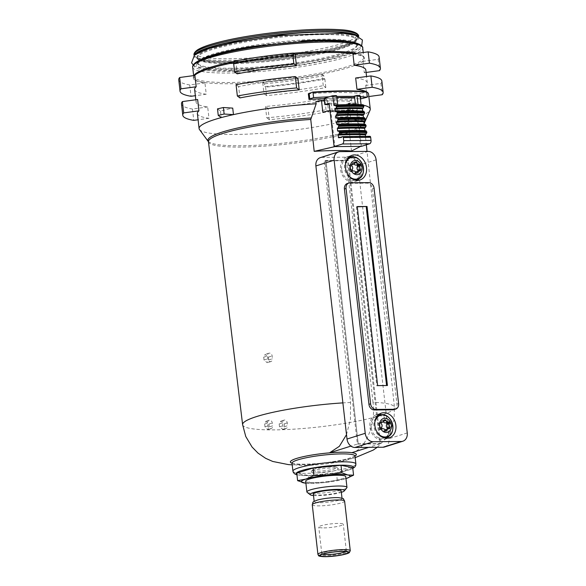 <?xml version="1.0" encoding="UTF-8"?>
<svg xmlns="http://www.w3.org/2000/svg" width="586" height="586" viewBox="0 0 586 586"><rect width="100%" height="100%" fill="white"/><g stroke="black" fill="none" stroke-linecap="round" stroke-linejoin="round"><path stroke-width="0.44" stroke-dasharray="2.93 2.2" d="M242.611 424.674A76.414 10.914 173.5 0 0 319.773 426.864A76.414 10.914 173.5 0 0 394.466 407.373A76.414 10.914 173.5 0 0 372.974 402.282C376.454 426.352 363.642 450.846 351.922 452.656M372.974 402.282L346.458 160.894A78.041 11.149 173.5 0 0 324.051 161.091L325.941 160.498L358.214 443.8L350.933 446.093M357.387 444.056L379.794 443.858L347.52 160.557L325.113 160.754L357.387 444.056L380.629 443.602L348.348 160.3L325.941 160.498L358.214 443.8L380.629 443.602L348.348 160.3L346.458 160.894M379.794 443.858L368.697 447.36M346.502 434.658L350.435 419.305L350.567 402.479L324.051 161.091M351.505 151.02L347.959 119.126L349.439 103.51A86.142 12.306 173.5 0 1 363.716 105.26M269.245 426.908L268.908 424.074L265.919 421.283L264.645 423.993L264.975 426.82L267.912 429.633L269.245 426.908L272.622 425.839L272.3 423.004A2.879 2.3 72.5 0 0 269.099 420.279A2.879 2.3 72.5 0 0 267.634 423.048L267.956 425.883A2.879 2.3 72.5 0 0 271.157 428.608A2.879 2.3 72.5 0 0 272.622 425.839M284.584 426.645L284.254 423.817L280.76 421.18L279.178 423.986L279.515 426.813L282.943 429.472L284.584 426.645L287.565 425.707L287.243 422.872A2.879 2.3 72.5 0 0 284.042 420.147A2.879 2.3 72.5 0 0 282.577 422.916L282.899 425.751A2.879 2.3 72.5 0 0 286.1 428.476A2.879 2.3 72.5 0 0 287.565 425.707M268.696 359.958L268.366 357.13L265.121 354.413L263.693 357.174L264.03 360.002L267.209 362.734L268.696 359.958L272.461 358.771L272.138 355.936A2.879 2.3 72.5 0 0 268.937 353.212A2.879 2.3 72.5 0 0 267.472 355.98L267.795 358.815A2.879 2.3 72.5 0 0 270.996 361.54A2.879 2.3 72.5 0 0 272.461 358.771M230.657 63.632A80.092 11.442 173.5 0 0 355.863 41.511A80.092 11.442 173.5 0 0 356.31 40.038A80.092 11.442 173.5 0 0 275.442 37.738A80.092 11.442 173.5 0 0 197.16 58.168A80.092 11.442 173.5 0 0 197.929 59.501A80.092 11.442 173.5 0 0 230.657 63.632M231.184 68.24A80.092 11.442 -6.5 0 1 197.687 62.775A80.092 11.442 -6.5 0 1 198.134 61.303A80.092 11.442 -6.5 0 1 323.333 39.181A80.092 11.442 -6.5 0 1 356.061 43.305A80.092 11.442 -6.5 0 1 356.83 44.639A80.092 11.442 -6.5 0 1 314.352 59.757A80.092 11.442 -6.5 0 1 231.184 68.24M217.501 108.879L220.475 111.084A86.142 12.306 -6.5 0 1 232.723 108.11M220.475 111.084L221.222 117.603M335.148 116.526L344.473 117.112A100.829 14.408 -6.5 0 0 350.369 115.757L347.395 113.545A86.142 12.306 -6.5 0 1 335.148 116.526L335.895 123.038A86.142 12.306 173.5 0 0 348.135 120.064L351.117 122.269A100.829 14.408 -6.5 0 1 345.213 123.631L335.895 123.038A86.142 12.306 173.5 0 1 235.125 134.458A86.142 12.306 173.5 0 1 199.504 129.565M344.473 117.112L345.213 123.631M350.369 115.757L351.117 122.269M347.395 113.545L348.135 120.064A86.142 12.306 173.5 0 0 370.081 110.131M194.486 75.484A86.142 12.306 173.5 0 0 193.314 77.872A86.142 12.306 173.5 0 0 229.346 83.747A86.142 12.306 173.5 0 0 318.791 74.627A86.142 12.306 173.5 0 0 364.485 58.373A86.142 12.306 173.5 0 0 362.617 56.197A86.142 12.306 173.5 0 0 353.915 53.787M294.824 54.176A86.142 12.306 173.5 0 0 234.232 62.541M315.913 101.539A86.142 12.306 -6.5 0 1 349.183 101.239L349.439 103.51M197.379 113.567A86.142 12.306 -6.5 0 0 208.975 118.299L207.686 106.967A86.142 12.306 -6.5 0 1 196.09 102.235A86.142 12.306 -6.5 0 1 197.636 99.51M326.006 109.721L324.71 98.389A86.142 12.306 -6.5 0 1 265.443 106.454L266.733 117.786A86.142 12.306 -6.5 0 0 326.006 109.721L328.585 111.633A100.829 14.408 -6.5 0 1 269.311 119.705L266.733 117.786M355.665 78.004A86.142 12.306 -6.5 0 1 367.261 82.736A86.142 12.306 -6.5 0 1 365.723 85.453L367.012 96.785A86.142 12.306 -6.5 0 0 368.55 94.068M366.125 91.606A86.142 12.306 -6.5 0 1 366.653 91.877M239.93 97.913L238.641 86.582A86.142 12.306 -6.5 0 1 297.915 78.517M352.926 53.919A86.142 12.306 -6.5 0 1 364.521 58.651A86.142 12.306 -6.5 0 1 362.976 61.376L364.265 72.708A86.142 12.306 -6.5 0 0 365.81 69.983M323.26 85.637L321.97 74.305A86.142 12.306 -6.5 0 1 262.696 82.377L263.986 93.709A86.142 12.306 -6.5 0 0 323.26 85.637L325.838 87.556A100.829 14.408 -6.5 0 1 266.571 95.621L263.986 93.709M194.64 89.49A86.142 12.306 -6.5 0 0 206.235 94.221L204.939 82.89A86.142 12.306 -6.5 0 1 193.351 78.158A86.142 12.306 -6.5 0 1 194.889 75.433M237.191 73.836L235.894 62.504A86.142 12.306 -6.5 0 1 295.168 54.432M329.984 110.52L330.775 110.336L334.906 146.603M293.667 55.912A96.507 13.786 -6.5 0 0 234.393 63.977L233.638 63.42M321.97 74.305L323.794 75.66L324.117 78.495A96.507 13.786 -6.5 0 1 264.85 86.56L264.52 83.732L262.696 82.377M323.794 75.66A96.507 13.786 -6.5 0 1 264.52 83.732M234.393 63.977L234.312 63.295M330.775 110.336L356.456 110.109L352.962 111.897L351.607 100.001L349.183 101.239M356.456 110.109L360.588 146.375M324.336 100.133A92.478 13.214 -6.5 0 1 351.607 100.001M322.813 112.16A92.478 13.214 -6.5 0 1 352.962 111.897M324.117 78.495L324.871 79.051A100.829 14.408 -6.5 0 1 265.597 87.124L264.85 86.56M206.235 94.221L195.343 95.701M204.939 82.89L189.725 84.955L191.014 96.287M208.975 118.299L198.09 119.778M207.686 106.967L192.464 109.04L193.761 120.372M192.464 109.04A100.829 14.408 -6.5 0 1 181.492 103.898M381.86 81.073A100.829 14.408 -6.5 0 1 380.937 83.388L365.723 85.453M380.937 83.388L382.233 94.72M368.836 96.544L367.012 96.785M379.12 56.989A100.829 14.408 -6.5 0 1 378.197 59.303L362.976 61.376M378.197 59.303L379.486 70.635M366.089 72.459L364.265 72.708M189.725 84.955A100.829 14.408 -6.5 0 1 178.752 79.821M265.597 87.124L266.571 95.621M324.871 79.051L325.838 87.556M235.894 62.504L234.07 61.149M238.641 86.582L236.063 84.67M324.71 98.389L327.296 100.301A100.829 14.408 -6.5 0 1 268.022 108.366L269.311 119.705M327.296 100.301L328.585 111.633M268.022 108.366L265.443 106.454M194.442 54.938A82.824 11.83 173.5 0 0 194.171 56.146A82.824 11.83 173.5 0 0 228.818 61.794A82.824 11.83 173.5 0 0 314.829 53.026A82.824 11.83 173.5 0 0 358.764 37.394A82.824 11.83 173.5 0 0 358.229 36.281M341.177 490.922A14.013 2 -6.5 0 1 333.742 493.566A14.013 2 -6.5 0 1 319.194 495.053A14.013 2 -6.5 0 1 313.334 494.093M313.495 495.529A17.287 2.469 173.5 0 0 317.312 495.646A17.287 2.469 173.5 0 0 341.338 492.357M307.152 492.35A20.166 2.879 173.5 0 0 315.327 493.331A20.166 2.879 173.5 0 0 346.802 487.83M305.665 481.194A20.166 2.879 173.5 0 0 314.103 482.571A20.166 2.879 173.5 0 0 335.046 480.432A20.166 2.879 173.5 0 0 345.74 476.623M305.892 483.164A24.487 3.501 173.5 0 0 323.428 482.666A24.487 3.501 173.5 0 0 345.542 478.733A24.487 3.501 173.5 0 0 345.967 478.601M345.762 551.565A12.335 1.765 173.5 0 0 346.333 550.943A12.335 1.765 173.5 0 0 346.172 550.701A12.335 1.765 173.5 0 0 333.874 550.584A12.335 1.765 173.5 0 0 321.912 553.47A12.335 1.765 173.5 0 0 321.809 553.733A12.335 1.765 173.5 0 0 322.498 554.217M346.458 478.432L323.428 482.666L309.32 483.04L308.47 475.539L296.758 473.151M317.502 500.041A14.013 2 173.5 0 0 314.206 501.741A14.013 2 173.5 0 0 320.066 502.7A14.013 2 173.5 0 0 334.613 501.213A14.013 2 173.5 0 0 342.048 498.569A14.013 2 173.5 0 0 338.452 497.653M316.806 472.909A13.778 1.97 173.5 0 0 331.976 471.283A13.778 1.97 173.5 0 0 338.254 468.588A13.778 1.97 173.5 0 0 324.512 468.456A13.778 1.97 173.5 0 0 311.159 471.671A13.778 1.97 173.5 0 0 316.806 472.909M317.473 471.232A12.335 1.765 173.5 0 0 331.061 469.774A12.335 1.765 173.5 0 0 336.679 467.357A12.335 1.765 173.5 0 0 324.373 467.24A12.335 1.765 173.5 0 0 312.411 470.126A12.335 1.765 173.5 0 0 317.473 471.232M352.713 467.672L336.445 472.799L308.47 475.539M323.933 527.891A12.335 1.765 173.5 0 0 336.745 526.587A12.335 1.765 173.5 0 0 343.286 524.258A12.335 1.765 173.5 0 0 330.834 523.906A12.335 1.765 173.5 0 0 318.769 527.048A12.335 1.765 173.5 0 0 323.933 527.891M337.302 480.3L336.445 472.799M309.32 483.04L305.16 483.091M361.401 146.368L356.464 103.019L352.157 104.381L351.446 98.148L356.449 96.565A103.136 14.738 -6.5 0 1 360.17 96.719M359.687 95.547L356.449 96.565A103.136 14.738 -6.5 0 0 329.142 96.807M363.02 104.769L361.496 105.253L361.079 104.667M334.188 105.495A80.663 11.522 -6.5 0 1 338.144 105.312L335.295 106.213A75.77 10.826 -6.5 0 1 355.599 106.037L358.456 105.136A80.663 11.522 -6.5 0 1 361.496 105.253L361.093 104.791A80.092 11.442 -6.5 0 0 358.053 104.674L358.046 104.594M335.771 111.743A82.106 11.727 -6.5 0 1 363.086 111.501L362.683 111.04L363.76 111.281M336.518 118.255A82.106 11.727 -6.5 0 1 363.825 118.013L363.423 117.552L364.507 117.801M337.258 124.774A82.106 11.727 -6.5 0 1 364.573 124.532L364.17 124.071L365.246 124.32M338.005 131.286A82.106 11.727 -6.5 0 1 365.312 131.044L364.91 130.583L365.986 130.832M369.876 136.355L366.052 137.564L365.569 136.377M338.745 137.805A82.106 11.727 -6.5 0 1 366.052 137.564L365.649 137.102A81.527 11.647 -6.5 0 0 340.525 137.241M335.295 106.213L334.328 97.716L333.324 96.565L336.789 96.419M338.144 105.312L337.748 104.857L338.144 105.312M363.474 98.397L362.829 92.727L366.294 91.636M351.446 98.148L343.726 98.214A93.342 13.332 -6.5 0 1 360.258 98.975L359.614 93.313L362.829 92.727M324.161 98.58A93.342 13.332 -6.5 0 1 331.852 98.323L324.139 98.389M358.456 105.136L358.053 104.674L358.456 105.136M336.349 95.613L333.324 96.565A74.327 10.621 -6.5 0 1 353.629 96.382L353.717 96.36M355.599 106.037L355.431 104.557M343.726 98.214L331.852 98.323A93.342 13.332 -6.5 0 1 343.726 98.214M309.401 99.43L308.756 93.76A93.342 13.332 -6.5 0 1 359.614 93.313M308.756 93.76L308.368 93.745M330.204 111.662L348.414 111.501L350.399 110.879L347.718 110.901L350.032 110.168L337.199 110.278L330.204 111.662L329.303 104.579M352.157 104.381L347.601 104.418L349.593 103.795L346.912 103.817L349.227 103.085L356.464 103.019M347.718 110.901L346.912 103.817M350.032 110.168L349.227 103.085M350.399 110.879L349.593 103.795M348.414 111.501L347.601 104.418M332.196 111.04L331.383 103.956L329.398 104.579M334.877 111.01L334.071 103.927L331.383 103.956M337.199 110.278L336.393 103.202L334.071 103.927M329.156 103.261L336.393 103.202M383.42 421.774A2.307 1.839 72.5 0 1 383.178 421.253A0.864 0.689 72.5 0 0 382.468 420.638A5.706 4.549 72.5 0 0 382.028 420.645A0.864 0.689 72.5 0 0 381.457 421.268L384.108 420.433M381.684 422.037L379.032 422.88A0.864 0.689 72.5 0 1 379.376 422.872A2.307 1.839 72.5 0 0 380.277 422.872A2.307 1.839 72.5 0 0 381.457 421.268M384.614 446.979A8.644 6.893 72.5 0 0 389.023 438.672L357.907 165.574A8.644 6.893 72.5 0 0 349.93 157.136L321.919 157.385A8.644 6.893 72.5 0 0 320.293 157.641M394.019 409.629A5.765 4.593 72.5 0 0 396.956 404.091L372.425 188.78A5.765 4.593 72.5 0 0 367.107 183.154L348.436 183.323A5.765 4.593 72.5 0 0 347.351 183.491M357.27 206.814L356.413 206.821L357.24 206.558M356.413 206.821L376.813 385.866L377.64 385.603M376.813 385.866L387.441 385.515M357.284 180.407A12.965 10.343 -107.5 0 1 354.926 181.587A12.965 10.343 -107.5 0 1 340.525 169.317A12.965 10.343 -107.5 0 1 347.124 156.865A12.965 10.343 -107.5 0 1 349.739 156.477M352.604 156.975A12.965 10.343 -107.5 0 1 359.35 178.356M341.689 169.31A11.522 9.193 -107.5 0 1 347.557 158.235A11.522 9.193 -107.5 0 1 359.789 166.461A11.522 9.193 -107.5 0 1 354.493 180.217A11.522 9.193 -107.5 0 1 341.689 169.31M386.657 438.211A12.965 10.343 -107.5 0 1 384.299 439.397A12.965 10.343 -107.5 0 1 369.898 427.121A12.965 10.343 -107.5 0 1 376.498 414.668A12.965 10.343 -107.5 0 1 379.113 414.28M381.977 414.778A12.965 10.343 -107.5 0 1 388.723 436.16M371.063 427.113A11.522 9.193 -107.5 0 1 376.93 416.038A11.522 9.193 -107.5 0 1 389.163 424.264A11.522 9.193 -107.5 0 1 383.867 438.02A11.522 9.193 -107.5 0 1 371.063 427.113M379.032 422.88A0.864 0.689 72.5 0 0 378.651 423.246A5.706 4.549 72.5 0 0 378.483 423.715A0.864 0.689 72.5 0 0 378.717 424.696L381.369 423.861M386.526 430.988L383.874 431.823A0.864 0.689 72.5 0 1 383.742 431.845A5.706 4.549 72.5 0 1 383.303 431.853A0.864 0.689 72.5 0 1 382.592 431.237A2.307 1.839 72.5 0 0 380.168 429.663A2.307 1.839 72.5 0 0 380.146 429.67A0.864 0.689 72.5 0 0 380.146 429.67A0.864 0.689 72.5 0 1 379.347 429.318A5.706 4.549 72.5 0 1 379.069 428.849A0.864 0.689 72.5 0 1 379.076 427.868A2.307 1.839 72.5 0 0 378.717 424.696M383.874 431.823A0.864 0.689 72.5 0 0 384.313 431.223L385.537 430.835M389.39 428.784L386.738 429.619A0.864 0.689 72.5 0 1 386.394 429.619A2.307 1.839 72.5 0 0 385.493 429.619M385.002 429.882A2.307 1.839 72.5 0 0 384.313 431.223M386.738 429.619A0.864 0.689 72.5 0 0 387.119 429.245A5.706 4.549 72.5 0 0 387.185 429.084M385.647 422.814A0.864 0.689 72.5 0 0 385.625 422.821L388.284 421.979M351.864 164.769L350.904 165.069A2.307 1.839 72.5 0 1 350.003 165.069A0.864 0.689 72.5 0 0 349.278 165.442A5.706 4.549 72.5 0 0 349.11 165.911A0.864 0.689 72.5 0 0 349.344 166.893A2.307 1.839 72.5 0 1 349.703 170.065A0.864 0.689 72.5 0 0 349.695 171.046A5.706 4.549 72.5 0 0 349.974 171.508A0.864 0.689 72.5 0 0 350.772 171.866L350.794 171.859A2.307 1.839 72.5 0 0 350.772 171.866L353.417 171.031M357.152 173.185L354.501 174.02A0.864 0.689 72.5 0 1 354.369 174.042A5.706 4.549 72.5 0 1 353.929 174.049A0.864 0.689 72.5 0 1 353.219 173.434A2.307 1.839 72.5 0 0 350.794 171.859M354.501 174.02A0.864 0.689 72.5 0 0 354.94 173.419L356.163 173.031M360.016 170.973L357.365 171.808A0.864 0.689 72.5 0 1 357.021 171.815A2.307 1.839 72.5 0 0 356.12 171.815M355.629 172.079A2.307 1.839 72.5 0 0 354.94 173.419M357.365 171.808A0.864 0.689 72.5 0 0 357.746 171.442A5.706 4.549 72.5 0 0 357.812 171.28M355.175 162.029L352.523 162.864A0.864 0.689 72.5 0 1 352.655 162.842A5.706 4.549 72.5 0 1 353.094 162.835A0.864 0.689 72.5 0 1 353.805 163.45A2.307 1.839 72.5 0 0 354.047 163.97M352.523 162.864A0.864 0.689 72.5 0 0 352.083 163.465L354.735 162.63M350.904 165.069A2.307 1.839 72.5 0 0 352.083 163.465M325.113 160.754L347.52 160.557M350.567 402.479A76.414 10.914 173.5 0 0 342.883 402.89M208.455 141.753A78.326 11.193 173.5 0 0 287.543 143.995A78.326 11.193 173.5 0 0 364.104 124.02A78.326 11.193 173.5 0 0 347.959 119.126M264.645 423.993L267.634 423.048M264.975 426.82L267.956 425.883M268.908 424.074L272.3 423.004M284.254 423.817L287.243 422.872M279.515 426.813L282.899 425.751M279.178 423.986L282.577 422.916M268.366 357.13L272.138 355.936M264.03 360.002L267.795 358.815M263.693 357.174L267.472 355.98M202.229 59.164A80.092 11.442 173.5 0 0 197.782 63.647A80.092 11.442 173.5 0 0 231.287 69.111A80.092 11.442 173.5 0 0 314.448 60.629A80.092 11.442 173.5 0 0 356.933 45.51A80.092 11.442 173.5 0 0 351.593 42.148M301.336 40.925A80.092 11.442 173.5 0 0 250.852 46.682M230.562 62.761A80.092 11.442 173.5 0 0 313.722 54.278A80.092 11.442 173.5 0 0 356.207 39.167A80.092 11.442 173.5 0 0 275.339 36.867A80.092 11.442 173.5 0 0 197.057 57.296A80.092 11.442 173.5 0 0 230.562 62.761M197.599 52.967A81.476 11.639 173.5 0 0 229.602 61.596A81.476 11.639 173.5 0 0 322.652 51.29A81.476 11.639 173.5 0 0 354.713 35.072M296.912 474.492A28.809 4.117 173.5 0 0 308.163 475.634A28.809 4.117 173.5 0 0 352.765 468.126M292.927 471.166A31.688 4.527 173.5 0 0 306.185 473.327A31.688 4.527 173.5 0 0 339.089 469.972A31.688 4.527 173.5 0 0 355.9 463.987M305.277 465.394A31.688 4.527 173.5 0 0 338.188 462.039A31.688 4.527 173.5 0 0 354.999 456.055A33.204 4.747 173.5 0 1 323.882 462.94A33.204 4.747 173.5 0 1 292.018 463.226A31.688 4.527 173.5 0 0 305.277 465.394M292.018 463.189A33.131 4.732 173.5 0 0 304.288 464.237A33.131 4.732 173.5 0 0 354.991 456.011M193.973 75.557A85.563 12.225 173.5 0 0 193.761 76.671A85.563 12.225 173.5 0 0 229.551 82.509A85.563 12.225 173.5 0 0 318.396 73.448A85.563 12.225 173.5 0 0 363.781 57.303A85.563 12.225 173.5 0 0 356.801 53.392M293.542 53.223A85.563 12.225 173.5 0 0 234.114 61.501M230.642 70.774A81.476 11.639 173.5 0 0 358.127 48.096A81.476 11.639 173.5 0 0 243.783 49.107A81.476 11.639 173.5 0 0 230.642 70.774M194.061 64.614A84.172 12.028 173.5 0 0 229.104 71.36A84.172 12.028 173.5 0 0 319.487 61.874A84.172 12.028 173.5 0 0 360.771 45.62M192.677 67.192A85.563 12.225 173.5 0 0 228.467 73.023A85.563 12.225 173.5 0 0 317.319 63.962A85.563 12.225 173.5 0 0 362.705 47.818M208.294 141.292A78.714 11.244 173.5 0 0 287.389 142.654A78.714 11.244 173.5 0 0 364.162 123.536L366.331 144.815M363.906 121.617A78.714 11.244 173.5 0 0 347.959 117.654M195.475 52.249A81.388 11.625 173.5 0 0 229.338 58.805A81.388 11.625 173.5 0 0 316.836 49.612A81.388 11.625 173.5 0 0 356.618 33.885M194.025 54.835A82.824 11.83 173.5 0 0 228.672 60.483A82.824 11.83 173.5 0 0 314.675 51.715A82.824 11.83 173.5 0 0 358.61 36.083M317.927 554.407A16.276 2.322 173.5 0 0 324.732 555.521A16.276 2.322 173.5 0 0 341.638 553.799A16.276 2.322 173.5 0 0 350.267 550.723M312.265 504.766A16.276 2.322 173.5 0 0 319.077 505.879A16.276 2.322 173.5 0 0 335.976 504.15A16.276 2.322 173.5 0 0 344.612 501.081M334.328 97.716A75.77 10.826 -6.5 0 1 336.921 97.62M361.049 98.909L360.405 93.24M382.028 420.645L384.423 419.891M379.376 422.872L381.405 422.235M382.468 420.638L384.226 420.089M340.151 151.635L321.919 157.385M368.162 151.386L349.93 157.136M376.131 159.824L357.907 165.574M407.248 432.922L389.023 438.672M348.436 183.323L350.091 182.795M367.107 183.154L368.77 182.634M372.425 188.78L374.08 188.26M396.956 404.091L398.612 403.571M349.263 176.379A11.185 8.922 -107.5 0 1 345.344 168.241A11.185 8.922 -107.5 0 1 345.484 164.38M353.255 179.441A11.522 9.193 -107.5 0 1 344.539 168.409A11.522 9.193 -107.5 0 1 346.993 159.582M350.413 157.334A11.522 9.193 -107.5 0 1 362.646 165.56A11.522 9.193 -107.5 0 1 357.343 179.316M378.637 434.182A11.185 8.922 -107.5 0 1 374.718 426.044A11.185 8.922 -107.5 0 1 374.857 422.184M382.629 437.244A11.522 9.193 -107.5 0 1 373.912 426.212A11.522 9.193 -107.5 0 1 376.366 417.386M379.787 415.144A11.522 9.193 -107.5 0 1 392.019 423.363A11.522 9.193 -107.5 0 1 386.716 437.119M378.651 423.246L381.303 422.411M378.483 423.715L381.134 422.88M379.076 427.868L381.728 427.033M379.069 428.849L381.72 428.014M379.347 429.318L381.999 428.476M382.79 428.842L380.168 429.663M382.592 431.237L385.244 430.402M383.303 431.853L385.954 431.018M383.742 431.845L386.394 431.01M386.394 429.619L389.045 428.784M387.119 429.245L388.774 428.725M383.178 421.253L383.969 421.004M349.703 170.065L352.354 169.222M349.695 171.046L352.347 170.211M349.974 171.508L352.625 170.673M349.344 166.893L351.996 166.058M349.11 165.911L351.761 165.076M349.278 165.442L351.93 164.607M353.219 173.434L355.87 172.599M353.929 174.049L356.581 173.207M354.369 174.042L357.021 173.207M357.021 171.815L359.672 170.973M357.746 171.442L359.401 170.922M353.805 163.45L354.596 163.201M353.094 162.835L354.852 162.285M352.655 162.842L355.05 162.08M350.003 165.069L352.032 164.432M377.245 447.286L385.778 438.65L390.086 431.699L394.019 419.84L394.466 407.373L367.034 151.393M269.099 420.279L265.919 421.283M286.1 428.476L282.943 429.472M284.042 420.147L280.76 421.18M270.996 361.54L267.209 362.734M268.937 353.212L265.121 354.413M355.863 41.511C355.607 42.317 352.457 43.899 346.414 46.25C335.881 49.913 320.864 53.297 301.358 56.417C275.552 60.387 251.533 62.526 229.316 62.834C215.838 62.9 206.375 62.197 200.917 60.724L197.929 59.501M361.679 45.752L359.408 47.979L347.403 53.524L327.589 58.842L278.753 66.738L229.382 70.034L207.971 69.214L194.948 66.13L193.212 64.951M198.134 61.303L198.764 60.71M355.314 42.873L356.061 43.305M197.687 62.775L197.782 63.647L200.104 61.347C206.221 57.648 219.076 53.89 238.67 50.066C259.774 46.104 281.646 43.401 304.281 41.965C336.386 39.152 359.775 43.862 356.933 45.51L356.83 44.639M367.261 82.736L366.55 76.517M196.09 102.235L195.812 99.759M356.31 40.038L356.207 39.167C359.35 40.134 337.617 49.986 305.709 54.469C278.782 58.856 253.452 61.23 229.719 61.581C215.011 61.662 205.027 60.798 199.76 58.988L197.057 57.296L197.16 58.168M271.157 428.608L267.912 429.633M352.801 468.463L349.446 469.847L333.595 473.393L307.862 475.685L296.955 474.828M355.057 455.688L354.838 455.901C354.808 455.908 354.069 457.146 344.063 459.592C331.171 462.383 317.956 463.922 304.434 464.215C297.82 464.215 293.725 463.819 292.143 463.043L291.879 462.881M362.617 56.197L363.781 57.303L363.239 52.52M194.647 75.338L193.761 76.671L193.636 75.601M292.209 464.845L312.814 464.42L343.66 460.369L355.182 457.666M358.764 37.394L358.661 36.486M194.171 56.146L194.069 55.238M321.912 553.47L320.447 555.264M346.172 550.701L348.003 552.129M342.048 498.569L342.004 498.181M314.206 501.741L314.155 501.352M312.411 470.126L311.159 471.671M336.679 467.357L338.254 468.588M346.333 550.943L343.286 524.258M321.809 553.733L318.769 527.048M338.693 137.813C349.131 137.307 358.229 137.227 365.979 137.571M334.13 105.502L338.093 105.326M335.719 111.75C346.165 111.245 355.263 111.164 363.012 111.508M336.459 118.269C346.905 117.764 356.002 117.683 363.752 118.02M337.206 124.781C347.652 124.276 356.749 124.195 364.499 124.54M337.946 131.301C348.392 130.795 357.489 130.715 365.239 131.059M358.383 105.143L361.423 105.26M384.548 419.832L381.896 420.667M381.237 422.572L380.277 422.872M354.926 181.587L359.899 180.019M347.124 156.865L352.098 155.29M354.493 180.217L354.948 180.07M347.557 158.235L348.011 158.088M384.299 439.397L389.272 437.83M376.498 414.668L381.471 413.101M383.867 438.02L384.321 437.874M376.93 416.038L377.384 415.899M358.91 164.175L356.259 165.01M352.311 164.234L349.659 165.069"/><path stroke-width="0.88" d="M368.697 447.36L351.922 452.656A33.204 4.747 173.5 0 1 354.991 456.047A31.688 4.527 173.5 0 0 322.996 455.146A31.688 4.527 173.5 0 0 292.026 463.233L292.04 462.991M350.933 446.093L329.508 452.853L339.389 446.283L346.502 434.658M314.191 151.349A78.114 11.156 -6.5 0 1 322.915 150.88A78.114 11.156 -6.5 0 1 351.505 151.02L360.588 146.375L334.906 146.603L314.191 151.349L310.756 119.456A78.326 11.193 173.5 0 0 208.455 141.753L242.611 424.674L245.761 436.504L252.061 447.037L258.038 453.132L265.656 458.325L272.724 461.453L288.378 464.595L292.209 464.845M218.241 115.391L217.501 108.879A100.829 14.408 -6.5 0 1 223.398 107.516L232.723 108.11L233.462 114.622A86.142 12.306 173.5 0 0 221.222 117.603L218.241 115.391A100.829 14.408 -6.5 0 1 224.145 114.036L233.462 114.622A86.142 12.306 173.5 0 1 316.169 103.803L310.756 119.456M223.398 107.516L224.145 114.036M363.906 121.617A78.714 11.244 173.5 0 1 364.162 123.536L370.081 110.131A86.142 12.306 173.5 0 0 370.264 109.084A86.142 12.306 173.5 0 0 363.716 105.26M353.915 53.787A86.142 12.306 173.5 0 0 294.824 54.176M234.232 62.541A86.142 12.306 173.5 0 0 194.647 75.338A86.142 12.306 173.5 0 0 194.486 75.484M221.222 117.603A86.142 12.306 173.5 0 0 199.094 128.583A86.142 12.306 173.5 0 0 199.504 129.565L208.455 141.753M329.984 110.52L322.813 112.16L321.458 100.265L315.913 101.539L316.169 103.803M198.09 119.778L193.761 120.372A100.829 14.408 -6.5 0 1 182.781 115.23L181.492 103.898A100.829 14.408 -6.5 0 1 182.414 101.583L197.636 99.51L198.925 110.842A86.142 12.306 -6.5 0 0 197.379 113.567L199.094 128.583M356.962 89.336L372.176 87.263L370.887 75.931L355.665 78.004L356.962 89.336A86.142 12.306 -6.5 0 1 366.125 91.606M366.653 91.877A86.142 12.306 -6.5 0 1 368.55 94.068L370.264 109.084M237.352 96.001L236.063 84.67A100.829 14.408 -6.5 0 1 295.329 76.598L297.915 78.517L299.204 89.848A86.142 12.306 -6.5 0 0 239.93 97.913L237.352 96.001A100.829 14.408 -6.5 0 1 296.626 87.929L299.204 89.848M354.215 65.251L369.436 63.185L368.14 51.854L352.926 53.919L354.215 65.251A86.142 12.306 -6.5 0 1 365.81 69.983L366.55 76.517M195.343 95.701L191.014 96.287A100.829 14.408 -6.5 0 1 180.041 91.152L178.752 79.821A100.829 14.408 -6.5 0 1 179.668 77.506L194.889 75.433L196.178 86.765A86.142 12.306 -6.5 0 0 194.64 89.49L195.812 99.759M234.605 71.917L233.638 63.42A100.829 14.408 -6.5 0 1 292.912 55.355L293.667 55.912L293.344 53.077L295.168 54.432L296.457 65.764A86.142 12.306 -6.5 0 0 237.191 73.836L234.605 71.917A100.829 14.408 -6.5 0 1 293.879 63.852L296.457 65.764M234.312 63.295L234.07 61.149A96.507 13.786 -6.5 0 1 293.344 53.077M321.458 100.265A92.478 13.214 -6.5 0 1 324.336 100.133M179.668 77.506L180.964 88.838L196.178 86.765M182.414 101.583L183.704 112.915L198.925 110.842M182.781 115.23A100.829 14.408 -6.5 0 1 183.704 112.915M372.176 87.263A100.829 14.408 -6.5 0 1 383.149 92.405A100.829 14.408 -6.5 0 1 382.233 94.72L368.836 96.544M369.436 63.185A100.829 14.408 -6.5 0 1 380.409 68.32A100.829 14.408 -6.5 0 1 379.486 70.635L366.089 72.459M368.14 51.854A100.829 14.408 -6.5 0 1 379.12 56.989L380.409 68.32M180.041 91.152A100.829 14.408 -6.5 0 1 180.964 88.838M292.912 55.355L293.879 63.852M295.329 76.598L296.626 87.929M370.887 75.931A100.829 14.408 -6.5 0 1 381.86 81.073L383.149 92.405M358.229 36.281A82.824 11.83 173.5 0 0 275.134 35.014A82.824 11.83 173.5 0 0 194.442 54.938M345.967 478.601A24.487 3.501 173.5 0 0 346.414 478.447A24.487 3.501 173.5 0 0 347.828 474.975A24.487 3.501 173.5 0 0 327.984 475.151A24.487 3.501 173.5 0 0 305.863 479.084L313.884 475.524L327.984 475.151L341.858 472.785L341.001 465.284L352.713 467.672L353.563 475.173L346.722 478.337M313.884 475.524L313.027 468.024L341.001 465.284M314.155 501.352L313.334 494.093A14.013 2 -6.5 0 1 320.762 491.449A14.013 2 -6.5 0 1 335.317 489.969A14.013 2 -6.5 0 1 341.177 490.922L342.004 498.181M341.338 492.357A17.287 2.469 173.5 0 0 344.29 490.929A17.287 2.469 173.5 0 0 326.973 490.057A17.287 2.469 173.5 0 0 310.302 494.796A17.287 2.469 173.5 0 0 313.495 495.529M344.29 490.929L346.802 487.83A20.166 2.879 173.5 0 0 346.971 487.391A20.166 2.879 173.5 0 0 326.607 486.812A20.166 2.879 173.5 0 0 306.896 491.954A20.166 2.879 173.5 0 0 307.152 492.35L310.302 494.796M346.971 487.391L345.74 476.623A20.166 2.879 173.5 0 0 325.377 476.044A20.166 2.879 173.5 0 0 305.665 481.194L306.896 491.954M305.086 483.076L297.615 480.652L305.863 479.084A24.487 3.501 173.5 0 0 303.585 482.842A24.487 3.501 173.5 0 0 305.416 483.12A24.487 3.501 173.5 0 0 305.892 483.164M341.858 472.785L347.828 474.975L353.563 475.173M326.197 556.524A14.013 2 173.5 0 0 341.623 554.876A14.013 2 173.5 0 0 348.003 552.129A14.013 2 173.5 0 0 334.035 551.997A14.013 2 173.5 0 0 320.447 555.264A14.013 2 173.5 0 0 326.197 556.524M322.498 554.217A12.335 1.765 173.5 0 0 326.973 554.576A12.335 1.765 173.5 0 0 345.762 551.565M344.612 501.081L343.418 498.935C343.916 498.657 342.261 498.232 338.452 497.653A14.013 2 173.5 0 0 317.502 500.041C313.92 501.455 312.397 502.246 312.946 502.407L312.265 504.766A16.276 2.322 173.5 0 1 328.175 500.612A16.276 2.322 173.5 0 1 344.612 501.081L350.267 550.723A16.276 2.322 173.5 0 0 333.83 550.254A16.276 2.322 173.5 0 0 317.927 554.407C319.18 555.609 316.389 556.4 325.574 556.7L338.818 555.521C347.769 553.975 349.058 552.862 349.322 552.598L350.267 550.723M297.615 480.652L296.758 473.151L313.027 468.024M336.064 108.124L336.613 106.784L335.815 104.989C346.238 104.491 355.358 104.411 363.166 104.748L363.921 106.535L362.426 108.769L362.683 111.04A81.527 11.647 -6.5 0 0 335.368 111.281L335.111 109.011L336.064 108.124A83.256 11.896 -6.5 0 1 363.371 107.883M342.803 136.597L369.876 136.355A1.15 0.674 89.5 0 1 369.993 136.34A1.15 0.674 89.5 0 1 370.667 137.278L371.026 140.398A2.879 1.685 89.5 0 1 369.693 143.753L361.401 146.368L334.093 146.61L329.156 103.261L324.842 104.623L324.139 98.389L329.142 96.807A103.136 14.738 -6.5 0 0 313.605 97.664L313.019 92.566A103.136 14.738 -6.5 0 1 366.711 92.09L367.29 97.195L360.427 98.983M359.687 95.547L360.09 96.009L359.687 95.547A79.513 11.361 -6.5 0 0 356.793 95.437M361.079 104.667L360.09 96.009A80.092 11.442 -6.5 0 0 357.057 95.892L358.046 104.594M336.664 111.516A83.256 11.896 -6.5 0 1 363.76 111.281L363.906 111.267C356.098 110.93 346.985 111.01 336.562 111.508L335.771 111.743L335.368 111.281L335.771 111.743M363.76 111.281L364.668 113.054L363.166 115.288L363.423 117.552A81.527 11.647 -6.5 0 0 336.115 117.793L335.859 115.53L336.804 114.644A83.256 11.896 -6.5 0 1 364.118 114.402M337.404 118.035A83.256 11.896 -6.5 0 1 364.507 117.801L364.653 117.779C356.845 117.449 347.725 117.53 337.302 118.02L336.518 118.255L336.115 117.793L336.518 118.255M364.507 117.801L365.408 119.573L363.906 121.807L364.17 124.071A81.527 11.647 -6.5 0 0 336.855 124.313L336.598 122.049L337.551 121.156A83.256 11.896 -6.5 0 1 364.858 120.914M338.151 124.547A83.256 11.896 -6.5 0 1 365.246 124.32L365.393 124.298C357.585 123.961 348.465 124.042 338.041 124.54L337.258 124.774L336.855 124.313L337.258 124.774M365.246 124.32L366.147 126.085L364.653 128.319L364.91 130.583A81.527 11.647 -6.5 0 0 337.595 130.832L337.338 128.561L338.29 127.675A83.256 11.896 -6.5 0 1 365.605 127.433M338.891 131.066A83.256 11.896 -6.5 0 1 365.986 130.832L366.133 130.817C358.324 130.48 349.212 130.561 338.789 131.052L338.005 131.286L337.595 130.832L338.005 131.286M365.986 130.832L366.895 132.604L365.393 134.839L365.569 136.377M370.667 137.278L343.359 137.52A1.15 0.674 89.5 0 0 342.685 136.582A1.15 0.674 89.5 0 0 342.568 136.597L338.745 137.805L338.085 135.08L339.03 134.194A83.256 11.896 -6.5 0 1 366.345 133.952M338.745 137.805L338.342 137.344A81.527 11.647 -6.5 0 1 340.525 137.241M355.431 104.557L354.633 97.54L353.805 96.36L336.789 96.419M334.188 105.495L332.782 96.251A80.092 11.442 -6.5 0 1 336.745 96.075L337.748 104.857A80.092 11.442 -6.5 0 0 333.778 105.033L334.188 105.495L335.712 105.011M312.609 92.112L313.019 92.566L312.609 92.112L308.339 93.731L308.983 99.393L308.361 93.701M313.605 97.664L309.789 98.873L309.144 93.203M360.17 96.719A103.136 14.738 -6.5 0 1 367.29 97.195M343.359 137.52L343.711 140.64A2.879 1.685 89.5 0 1 342.378 143.995L334.093 146.61M309.789 98.873L309.005 99.371M324.161 98.58A93.342 13.332 -6.5 0 0 309.401 99.43L308.983 99.393M332.379 95.789L332.782 96.251L332.379 95.789L329.142 96.807M356.654 95.43L357.057 95.892L356.654 95.43L353.717 96.36M336.452 111.523L337.258 112.446A84.413 12.057 -6.5 0 1 364.565 112.204M337.258 112.446L336.804 114.644M337.192 118.042L337.997 118.965A84.413 12.057 -6.5 0 1 365.312 118.724M337.997 118.965L337.551 121.156M337.939 124.562L338.745 125.477A84.413 12.057 -6.5 0 1 366.052 125.236M338.745 125.477L338.29 127.675M338.679 131.074L339.484 131.996A84.413 12.057 -6.5 0 1 366.792 131.755M339.484 131.996L339.03 134.194M329.303 104.579L324.842 104.623M384.423 419.891L384.68 419.81A0.864 0.689 72.5 0 0 384.108 420.433A2.307 1.839 72.5 0 1 382.929 422.037L381.237 422.572M381.405 422.235L382.028 422.037A2.307 1.839 72.5 0 0 382.929 422.037M384.68 419.81A5.706 4.549 -107.5 0 1 385.119 419.803A0.864 0.689 72.5 0 1 385.83 420.418A2.307 1.839 72.5 0 0 388.254 421.993A2.307 1.839 72.5 0 0 388.276 421.986L385.603 422.828A2.307 1.839 72.5 0 0 385.625 422.821L388.232 422.001M338.525 151.891L320.293 157.641A8.644 6.893 72.5 0 0 315.891 165.941L347.007 439.046A8.644 6.893 72.5 0 0 354.977 447.484L382.988 447.235A8.644 6.893 72.5 0 0 384.614 446.979L402.846 441.229A8.644 6.893 72.5 0 0 407.248 432.922L376.131 159.824A8.644 6.893 72.5 0 0 368.162 151.386L340.151 151.635A8.644 6.893 72.5 0 0 338.525 151.891A8.644 6.893 72.5 0 0 334.115 160.198L365.232 433.296A8.644 6.893 72.5 0 0 373.209 441.734L401.22 441.485A8.644 6.893 72.5 0 0 402.846 441.229M374.864 425.553A12.965 10.343 -107.5 0 1 381.471 413.101A12.965 10.343 -107.5 0 1 395.235 422.352A12.965 10.343 -107.5 0 1 389.272 437.83A12.965 10.343 -107.5 0 1 374.864 425.553M345.491 167.75A12.965 10.343 -107.5 0 1 352.098 155.29A12.965 10.343 -107.5 0 1 365.862 164.549A12.965 10.343 -107.5 0 1 359.899 180.019A12.965 10.343 -107.5 0 1 345.491 167.75M349.007 182.971L347.351 183.491A5.765 4.593 72.5 0 0 344.414 189.029L368.946 404.34A5.765 4.593 72.5 0 0 374.256 409.966L392.935 409.797A5.765 4.593 72.5 0 0 394.019 409.629L395.675 409.101A5.765 4.593 72.5 0 0 398.612 403.571L374.08 188.26A5.765 4.593 72.5 0 0 368.77 182.634L350.091 182.795A5.765 4.593 72.5 0 0 349.007 182.971A5.765 4.593 72.5 0 0 346.07 188.509L370.601 403.813A5.765 4.593 72.5 0 0 375.919 409.438L394.59 409.277A5.765 4.593 72.5 0 0 395.675 409.101M367.041 206.47L357.24 206.558L377.64 385.603L387.441 385.515L367.041 206.47L357.27 206.814M386.584 385.522L366.213 206.733M349.739 156.477A12.965 10.343 -107.5 0 1 352.604 156.975M359.35 178.356A12.965 10.343 -107.5 0 1 357.284 180.407M350.325 167.655A7.2 5.743 -107.5 0 1 358.383 161.443A7.2 5.743 -107.5 0 1 359.782 173.712A7.2 5.743 -107.5 0 1 350.325 167.655M359.401 170.922L360.397 170.607A0.864 0.689 72.5 0 1 359.672 170.973A2.307 1.839 72.5 0 0 358.771 170.98A2.307 1.839 72.5 0 0 357.592 172.577A0.864 0.689 72.5 0 1 357.021 173.207A5.706 4.549 72.5 0 1 356.581 173.207A0.864 0.689 72.5 0 1 355.87 172.599A2.307 1.839 72.5 0 0 353.446 171.024A0.864 0.689 72.5 0 1 352.625 170.673A5.706 4.549 72.5 0 1 352.347 170.211A0.864 0.689 72.5 0 1 352.354 169.222A2.307 1.839 72.5 0 0 351.996 166.058A0.864 0.689 72.5 0 1 351.761 165.076A5.706 4.549 72.5 0 1 351.93 164.607A0.864 0.689 72.5 0 1 352.655 164.234A2.307 1.839 72.5 0 0 353.556 164.234A2.307 1.839 72.5 0 0 354.735 162.63A0.864 0.689 72.5 0 1 355.306 162.007A5.706 4.549 -107.5 0 1 355.746 162A0.864 0.689 72.5 0 1 356.456 162.615A2.307 1.839 72.5 0 0 358.881 164.183A2.307 1.839 72.5 0 0 358.903 164.183L356.229 165.025A2.307 1.839 72.5 0 0 356.251 165.018L358.859 164.19M357.812 171.28A5.706 4.549 72.5 0 0 357.914 170.973A0.864 0.689 72.5 0 0 357.68 169.991A2.307 1.839 72.5 0 1 357.321 166.82L359.972 165.984A0.864 0.689 72.5 0 0 359.98 165.003A5.706 4.549 72.5 0 0 359.701 164.534A0.864 0.689 72.5 0 0 358.903 164.183M359.972 165.984A2.307 1.839 72.5 0 0 360.331 169.156A0.864 0.689 72.5 0 1 360.566 170.138A5.706 4.549 72.5 0 1 360.397 170.607M379.113 414.28A12.965 10.343 -107.5 0 1 381.977 414.778M388.723 436.16A12.965 10.343 -107.5 0 1 386.657 438.211M379.699 425.465A7.2 5.743 -107.5 0 1 387.756 419.254A7.2 5.743 -107.5 0 1 389.155 431.516A7.2 5.743 -107.5 0 1 379.699 425.465M388.774 428.725L389.771 428.41A0.864 0.689 72.5 0 1 389.045 428.784A2.307 1.839 72.5 0 0 388.144 428.784A2.307 1.839 72.5 0 0 386.965 430.388A0.864 0.689 72.5 0 1 386.394 431.01A5.706 4.549 72.5 0 1 385.954 431.018A0.864 0.689 72.5 0 1 385.244 430.402A2.307 1.839 72.5 0 0 382.819 428.827A0.864 0.689 72.5 0 1 381.999 428.476A5.706 4.549 72.5 0 1 381.72 428.014A0.864 0.689 72.5 0 1 381.728 427.033A2.307 1.839 72.5 0 0 381.369 423.861A0.864 0.689 72.5 0 1 381.134 422.88A5.706 4.549 72.5 0 1 381.303 422.411A0.864 0.689 72.5 0 1 382.028 422.037M387.185 429.084A5.706 4.549 72.5 0 0 387.287 428.776A0.864 0.689 72.5 0 0 387.053 427.795A2.307 1.839 72.5 0 1 386.694 424.623L389.346 423.788A0.864 0.689 72.5 0 0 389.353 422.806A5.706 4.549 72.5 0 0 389.075 422.338A0.864 0.689 72.5 0 0 388.276 421.986M389.346 423.788A2.307 1.839 72.5 0 0 389.705 426.96A0.864 0.689 72.5 0 1 389.939 427.941A5.706 4.549 72.5 0 1 389.771 428.41M388.144 428.784L385.493 429.619A2.307 1.839 72.5 0 0 385.002 429.882M386.694 424.623A0.864 0.689 72.5 0 0 386.701 423.641A5.706 4.549 72.5 0 0 386.423 423.18A0.864 0.689 72.5 0 0 385.647 422.814M383.42 421.774A2.307 1.839 72.5 0 0 385.603 422.828M358.771 170.98L356.12 171.815A2.307 1.839 72.5 0 0 355.629 172.079M357.321 166.82A0.864 0.689 72.5 0 0 357.328 165.838A5.706 4.549 72.5 0 0 357.05 165.369A0.864 0.689 72.5 0 0 356.273 165.01M354.047 163.97A2.307 1.839 72.5 0 0 356.229 165.025M342.883 402.89A76.414 10.914 173.5 0 0 242.611 424.674M351.593 42.148A80.092 11.442 173.5 0 0 301.336 40.925M250.852 46.682A80.092 11.442 173.5 0 0 202.229 59.164M354.713 35.072A81.476 11.639 173.5 0 0 275.164 35.248A81.476 11.639 173.5 0 0 197.599 52.967M352.765 468.126A28.809 4.117 173.5 0 0 324.27 466.324A28.809 4.117 173.5 0 0 296.912 474.492M352.801 468.463L354.728 467.101L355.746 465.482L355.9 463.987A31.688 4.527 173.5 0 0 323.897 463.079A31.688 4.527 173.5 0 0 292.927 471.166L293.41 472.587L294.765 473.935L296.955 474.828M354.991 456.011A33.131 4.732 173.5 0 0 322.82 453.527A33.131 4.732 173.5 0 0 292.018 463.189M329.508 452.853A33.204 4.747 173.5 0 0 292.018 463.226L292.927 471.166M356.801 53.392A85.563 12.225 173.5 0 0 293.542 53.223M234.114 61.501A85.563 12.225 173.5 0 0 193.973 75.557M360.771 45.62A84.172 12.028 173.5 0 0 276.167 44.14A84.172 12.028 173.5 0 0 194.061 64.614M362.705 47.818A85.563 12.225 173.5 0 0 276.306 45.356A85.563 12.225 173.5 0 0 192.677 67.192C192.633 67.368 191.878 65.053 196.427 62.006C199.137 60.321 203.203 58.615 208.623 56.886C223.156 52.352 242.655 48.47 267.106 45.232C299.365 41.21 325.501 39.936 345.506 41.416C362.558 42.419 363.247 48.096 362.705 47.818L363.239 52.52M310.946 117.976A78.714 11.244 173.5 0 0 208.294 141.292M356.618 33.885A81.388 11.625 173.5 0 0 274.841 32.486A81.388 11.625 173.5 0 0 195.475 52.249M358.61 36.083A82.824 11.83 173.5 0 0 274.981 33.702A82.824 11.83 173.5 0 0 194.025 54.835C193.966 54.989 193.27 52.718 197.68 49.766C200.258 48.169 204.082 46.55 209.173 44.917C223.112 40.529 241.901 36.757 265.546 33.607C296.311 29.74 321.465 28.458 340.993 29.769C358.94 30.816 358.947 36.273 358.61 36.083L358.661 36.486M325.721 556.678A14.833 2.117 173.5 0 0 348.934 552.547A14.833 2.117 173.5 0 0 328.116 552.73A14.833 2.117 173.5 0 0 325.721 556.678M335.925 105.004A83.256 11.896 -6.5 0 1 363.02 104.769M336.518 105.927A84.413 12.057 -6.5 0 1 363.825 105.685M336.921 97.62A75.77 10.826 -6.5 0 1 354.633 97.54M312.712 92.105A102.557 14.65 -6.5 0 1 366.294 91.636M369.693 143.753L342.378 143.995M371.026 140.398L343.711 140.64M332.482 95.782A79.513 11.361 -6.5 0 1 336.349 95.613M336.613 106.784A84.413 12.057 -6.5 0 1 363.921 106.535M335.39 108.344A82.106 11.727 -6.5 0 1 362.697 108.095M335.111 109.011A81.527 11.647 -6.5 0 1 362.426 108.769M337.353 113.296A84.413 12.057 -6.5 0 1 364.668 113.054M336.13 114.856A82.106 11.727 -6.5 0 1 363.437 114.614M335.859 115.53A81.527 11.647 -6.5 0 1 363.166 115.288M338.1 119.815A84.413 12.057 -6.5 0 1 365.408 119.573M336.869 121.375A82.106 11.727 -6.5 0 1 364.184 121.134M336.598 122.049A81.527 11.647 -6.5 0 1 363.906 121.807M338.84 126.327A84.413 12.057 -6.5 0 1 366.147 126.085M337.617 127.887A82.106 11.727 -6.5 0 1 364.924 127.645M337.338 128.561A81.527 11.647 -6.5 0 1 364.653 128.319M339.58 132.846A84.413 12.057 -6.5 0 1 366.895 132.604M338.356 134.406A82.106 11.727 -6.5 0 1 365.664 134.165M338.085 135.08A81.527 11.647 -6.5 0 1 365.393 134.839M384.226 420.089L385.119 419.803M334.115 160.198L315.891 165.941M401.22 441.485L382.988 447.235M373.209 441.734L354.977 447.484M365.232 433.296L347.007 439.046M344.414 189.029L346.07 188.509M392.935 409.797L394.59 409.277M374.256 409.966L375.919 409.438M368.946 404.34L370.601 403.813M345.484 164.38A11.185 8.922 -107.5 0 1 357.519 158.381A11.185 8.922 -107.5 0 1 362.566 174.386A11.185 8.922 -107.5 0 1 349.263 176.379M346.993 159.582A11.522 9.193 -107.5 0 1 350.413 157.334C361.928 153.056 369.231 176.218 357.343 179.316A11.522 9.193 -107.5 0 1 353.255 179.441M374.857 422.184A11.185 8.922 -107.5 0 1 386.892 416.185A11.185 8.922 -107.5 0 1 391.939 432.19A11.185 8.922 -107.5 0 1 378.637 434.182M376.366 417.386A11.522 9.193 -107.5 0 1 379.787 415.144C391.302 410.859 398.605 434.021 386.716 437.119A11.522 9.193 -107.5 0 1 382.629 437.244M385.537 430.835L386.965 430.388M387.287 428.776L389.939 427.941M387.053 427.795L389.705 426.96M386.701 423.641L389.353 422.806M386.423 423.18L389.075 422.338M383.969 421.004L385.83 420.418M356.163 173.031L357.592 172.577M357.914 170.973L360.566 170.138M357.68 169.991L360.331 169.156M357.328 165.838L359.98 165.003M357.05 165.369L359.701 164.534M354.596 163.201L356.456 162.615M354.852 162.285L355.746 162M352.032 164.432L352.655 164.234M367.034 151.393L366.331 144.815M193.212 64.951L191.585 62.834L194.552 54.857L209.473 48.352L234.84 42.214L281.485 35.394L343.477 33.351L355.438 35.27L362.412 39.995L361.679 45.752M198.764 60.71L207.583 56.564L252.639 46.397L318.689 40.09L342.517 40.5L355.314 42.873M355.9 463.987L354.926 455.82M193.636 75.601L192.677 67.192M364.162 123.536L364.104 124.02M355.182 457.666L373.304 450.048L377.245 447.286M194.069 55.238L194.025 54.835M317.927 554.407L312.265 504.766M312.66 92.105C334.76 90.618 352.669 90.456 366.382 91.628M332.43 95.782L336.401 95.599M342.685 136.582L369.993 136.34M356.72 95.423L359.76 95.54M354.948 180.07L357.343 179.316M348.011 158.088L350.413 157.334M384.321 437.874L386.716 437.119M377.384 415.899L379.787 415.144M353.556 164.234L351.864 164.769"/></g></svg>
